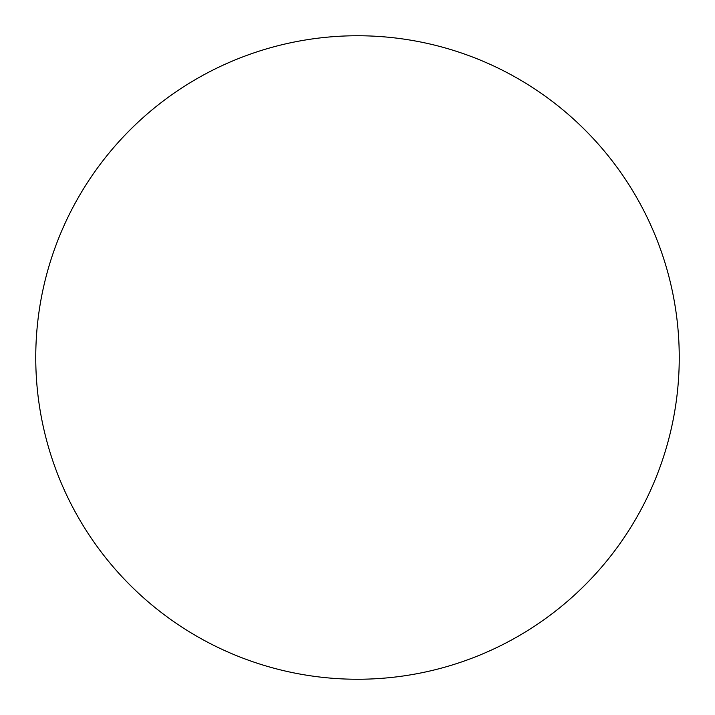<?xml version="1.0" encoding="UTF-8"?>
<svg xmlns="http://www.w3.org/2000/svg" width="715" height="715" viewBox="0 0 715 715"><rect width="100%" height="100%" fill="white"/><g stroke="black" fill="none" stroke-linecap="round" stroke-linejoin="round"><path stroke-width="1.07" d="M357.5 35.75A321.75 321.75 0 0 1 679.25 357.5A321.75 321.75 0 0 1 357.5 679.25A321.75 321.75 0 0 1 35.75 357.5A321.75 321.75 0 0 1 357.5 35.75M35.75 357.5A321.75 321.75 0 0 0 357.5 679.25A321.75 321.75 0 0 0 679.25 357.5A321.75 321.75 0 0 0 357.5 35.75A321.75 321.75 0 0 0 35.75 357.5"/></g></svg>
